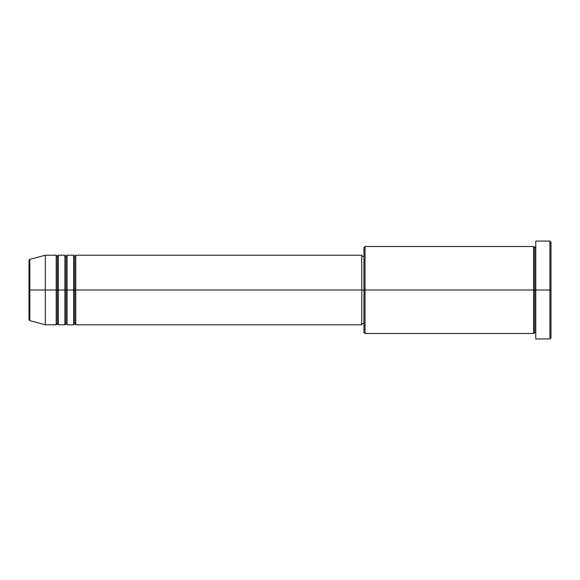 <?xml version="1.0" encoding="UTF-8"?>
<svg xmlns="http://www.w3.org/2000/svg" width="580" height="580" viewBox="0 0 580 580"><rect width="100%" height="100%" fill="white"/><g stroke="black" fill="none" stroke-linecap="round" stroke-linejoin="round"><path stroke-width="0.43" stroke-dasharray="2.9 2.17" d="M29 319.594L29 290L29 319.594L29 290L29.805 290L29.805 320.646L29.805 290L45.312 290L45.312 324.8L45.312 290L56.188 290L56.188 255.2L56.188 290L58.362 290L58.362 255.2L58.362 290L64.888 290L64.888 255.2L64.888 290L67.062 290L67.062 255.2L67.062 290L73.587 290L73.587 255.2L73.587 290L75.763 290L75.763 255.2L75.763 290L361.775 290L361.775 324.8L361.775 290L365.037 290L365.037 333.5L365.037 290L533.6 290L533.6 246.5L533.6 290L535.775 290L535.775 246.5L535.775 290L535.775 246.5L535.775 290L551 290L551 337.85L551 242.15L551 290L549.913 290L549.913 338.938L549.913 290L535.775 290L535.775 241.062L535.775 338.938L535.775 246.5L535.775 333.5L535.775 290L535.775 333.5L535.775 290L535.775 333.5L535.775 290L534.688 290L534.688 247.588L534.688 332.412L534.688 290L533.6 290L533.6 333.5M75.763 324.8L75.763 290L74.675 290L74.675 256.287L74.675 323.712L74.675 290L73.587 290L73.587 324.8M67.062 324.8L67.062 290L65.975 290L65.975 256.287L65.975 323.712L65.975 290L64.888 290L64.888 324.8M58.362 324.8L58.362 290L57.275 290L57.275 256.287L57.275 323.712L57.275 290L56.188 290L56.188 324.8M363.95 332.412L363.95 290L363.95 332.412M533.6 246.5L533.6 290L363.95 290L363.95 256.287L363.95 293.306L363.95 247.588L363.95 290L361.775 290L361.775 323.712L361.775 255.2L361.775 323.712L361.775 256.287L361.775 290L75.763 290L75.763 255.2M29.805 320.646L29.805 259.354M64.888 255.2L64.888 290L58.362 290L58.362 255.2M56.188 255.2L56.188 290L45.312 290L45.312 255.2L45.312 290L29 290L29 260.406M549.913 241.062L549.913 290L549.913 241.062M365.037 290L365.037 246.5L365.037 290M363.95 293.306L363.95 323.712L363.95 293.306M73.587 255.2L73.587 290L67.062 290L67.062 255.2M533.6 290L533.6 333.5L533.6 290M534.688 290L534.688 332.412L534.688 290M56.188 290L56.188 324.8L56.188 290M58.362 290L58.362 324.8L58.362 290M57.275 290L57.275 323.712L57.275 290M64.888 290L64.888 324.8L64.888 290M67.062 290L67.062 324.8L67.062 290M65.975 290L65.975 323.712L65.975 290M73.587 290L73.587 324.8L73.587 290M75.763 290L75.763 324.8L75.763 290M74.675 290L74.675 323.712L74.675 290M29 290L29 260.406L29 290M29.805 290L29.805 259.354L29.805 290"/><path stroke-width="0.87" d="M29 290L29 319.594L29 290L29 319.594L29.805 320.646L29.805 290L29.805 320.646L29.805 290L29 290L29 260.406L29 290L45.312 290L29.805 290L29.805 259.354L29.805 290L29.805 259.354L29 260.406L29 290M535.775 333.5L534.688 332.412L533.6 333.5L533.6 246.5L533.6 290L534.688 290L534.688 247.588L534.688 290L534.688 247.588L534.688 290L535.775 290L535.775 338.938L535.775 241.062L535.775 290L549.913 290L549.913 338.938L549.913 290L551 290L551 242.15L551 337.85L551 290L365.037 290L365.037 333.5L365.037 290L361.775 290L361.775 324.8L361.775 290L75.763 290L75.763 255.2L75.763 290L74.675 290L74.675 256.287L74.675 290L73.587 290L73.587 255.2L73.587 290L67.062 290L67.062 255.2L67.062 290L65.975 290L65.975 256.287L65.975 290L64.888 290L64.888 255.2L64.888 290L58.362 290L58.362 255.2L58.362 290L57.275 290L57.275 256.287L57.275 290L56.188 290L56.188 255.2L56.188 290L45.312 290L45.312 324.8L45.312 290L56.188 290L56.188 255.2L45.312 255.2L45.312 290L45.312 255.2L29.805 259.354M75.763 324.8L74.675 323.712L73.587 324.8L73.587 290L74.675 290L74.675 256.287L74.675 323.712L74.675 290L74.675 323.712L74.675 290L75.763 290L75.763 324.8L361.775 324.8M67.062 324.8L65.975 323.712L64.888 324.8L64.888 290L65.975 290L65.975 256.287L65.975 323.712L65.975 290L65.975 323.712L65.975 290L67.062 290L67.062 324.8L73.587 324.8M58.362 324.8L57.275 323.712L56.188 324.8L56.188 290L57.275 290L57.275 256.287L57.275 323.712L57.275 290L57.275 323.712L57.275 290L58.362 290L58.362 324.8L64.888 324.8M56.188 255.2L57.275 256.287L58.362 255.2L58.362 290L64.888 290L64.888 255.2L65.975 256.287L67.062 255.2L67.062 290L73.587 290L73.587 255.2L74.675 256.287L75.763 255.2L75.763 290L361.775 290L361.775 255.2L361.775 290L363.95 290L363.95 332.412L363.95 247.588L363.95 290L533.6 290L533.6 246.5L365.037 246.5L365.037 290L365.037 246.5L363.95 247.588M549.913 290L549.913 241.062L549.913 290M533.6 290L533.6 333.5L533.6 290M534.688 290L534.688 332.412L534.688 290M56.188 290L56.188 324.8L56.188 290M58.362 290L58.362 324.8L58.362 290M64.888 290L64.888 324.8L64.888 290M67.062 290L67.062 324.8L67.062 290M73.587 290L73.587 324.8L73.587 290M75.763 290L75.763 324.8L75.763 290M533.6 333.5L365.037 333.5L363.95 332.412M535.775 338.938L549.913 338.938L551 337.85M533.6 246.5L534.688 247.588L535.775 246.5M363.95 323.712L361.775 323.712M56.188 324.8L45.312 324.8L29.805 320.646M64.888 255.2L58.362 255.2M551 242.15L549.913 241.062L535.775 241.062M363.95 256.287L361.775 256.287M361.775 255.2L75.763 255.2M73.587 255.2L67.062 255.2"/></g></svg>
